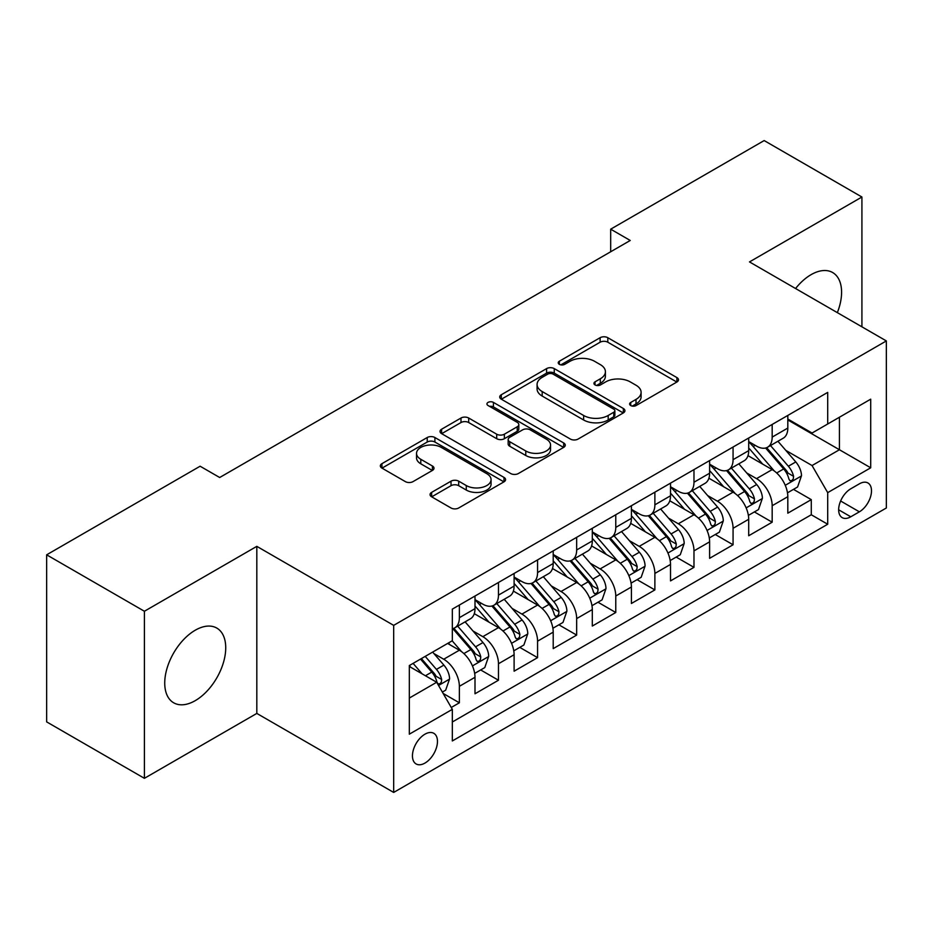 <?xml version="1.0" encoding="UTF-8"?>
<svg xmlns="http://www.w3.org/2000/svg" width="933" height="933" viewBox="0 0 933 933"><rect width="100%" height="100%" fill="white"/><g stroke="black" fill="none" stroke-linecap="round" stroke-linejoin="round"><path stroke-width="1.4" d="M630.743 405.552A3.802 2.193 0 0 0 636.108 405.552L676.891 382.017A5.423 3.137 0 0 0 678.478 379.801A5.423 3.137 0 0 0 676.891 377.585L607.803 337.699A5.423 3.137 0 0 0 600.129 337.699L559.345 361.234A3.802 2.193 0 0 0 558.237 362.785A3.802 2.193 0 0 0 559.345 364.337A3.802 2.193 0 0 0 564.722 364.337L570.005 361.293A17.365 10.03 0 0 1 594.566 361.293L600.316 364.616A17.365 10.03 0 0 1 605.412 371.707A17.365 10.03 0 0 1 600.316 378.798L595.044 381.842A3.802 2.193 0 0 0 593.936 383.393A3.802 2.193 0 0 0 595.044 384.944A3.802 2.193 0 0 0 600.42 384.944L605.692 381.9A17.365 10.03 0 0 1 630.253 381.9L636.014 385.224A17.365 10.03 0 0 1 641.099 392.315A17.365 10.03 0 0 1 636.014 399.406L630.743 402.45A3.802 2.193 0 0 0 629.623 404.001A3.802 2.193 0 0 0 630.743 405.552L630.743 402.45M195.23 700.66A43.128 24.899 120 0 0 223.407 662.652A43.128 24.899 120 0 0 216.806 628.084A43.128 24.899 120 0 0 195.23 630.23A43.128 24.899 120 0 0 167.054 668.238A43.128 24.899 120 0 0 173.666 702.794A43.128 24.899 120 0 0 195.23 700.66M837.344 312.637A43.128 24.899 120 0 0 832.644 272.529A43.128 24.899 120 0 0 811.08 274.664A43.128 24.899 120 0 0 795.569 288.519M424.958 763.077A17.692 10.216 120 0 0 436.516 747.485A17.692 10.216 120 0 0 433.798 733.303A17.692 10.216 120 0 0 424.958 734.178A17.692 10.216 120 0 0 413.401 749.77A17.692 10.216 120 0 0 416.106 763.952A17.692 10.216 120 0 0 424.958 763.077M431.641 492.367A5.423 3.137 0 0 0 430.043 494.583A5.423 3.137 0 0 0 431.641 496.799L451.024 507.984A5.423 3.137 0 0 0 458.698 507.984L503.983 481.836A5.423 3.137 0 0 0 505.581 479.62A5.423 3.137 0 0 0 503.983 477.404L434.906 437.519A5.423 3.137 0 0 0 427.221 437.519L381.935 463.666A5.423 3.137 0 0 0 380.349 465.882A5.423 3.137 0 0 0 381.935 468.098L405.354 481.615A5.423 3.137 0 0 0 413.027 481.615L432.411 470.43A5.423 3.137 0 0 0 433.997 468.214A5.423 3.137 0 0 0 432.411 465.999L420.795 459.293A14.52 8.385 0 0 1 416.538 453.368A14.52 8.385 0 0 1 425.506 445.624A14.52 8.385 0 0 1 441.332 447.432L486.816 473.696A14.52 8.385 0 0 1 491.061 479.62A14.52 8.385 0 0 1 482.104 487.364A14.52 8.385 0 0 1 466.278 485.545L458.698 481.171A5.423 3.137 0 0 0 451.024 481.171L431.641 492.367L431.641 496.799M256.82 546.353L144.405 611.255L46.65 554.82L46.65 721.885L144.405 778.32L256.82 713.418L393.679 792.432L393.679 625.367L256.82 546.353L256.82 713.418M861.917 326.818L861.917 197.015L749.491 261.916L886.35 340.93L393.679 625.367M861.917 197.015L764.162 140.568L610.683 229.18L610.683 251.758M46.65 554.82L200.117 466.22L219.675 477.509L630.241 240.469L610.683 229.18M570.39 439.07A5.423 3.137 0 0 0 578.063 439.07L623.349 412.922A5.423 3.137 0 0 0 624.935 410.707A5.423 3.137 0 0 0 623.349 408.491L554.26 368.605A5.423 3.137 0 0 0 546.586 368.605L501.301 394.752A5.423 3.137 0 0 0 499.715 396.968A5.423 3.137 0 0 0 501.301 399.184L570.39 439.07M489.58 406.38A3.802 2.193 0 0 1 493.429 406.916L493.429 402.403L563.672 442.953A5.423 3.137 0 0 1 565.258 445.169A5.423 3.137 0 0 1 563.672 447.385L518.375 473.532A5.423 3.137 0 0 1 510.701 473.532L441.612 433.647L441.612 429.215A5.423 3.137 0 0 0 440.026 431.431A5.423 3.137 0 0 0 441.612 433.647M441.612 429.215L460.995 418.019A5.423 3.137 0 0 1 468.681 418.019L496.694 434.195A5.423 3.137 0 0 0 504.368 434.195L517.232 426.778A5.423 3.137 0 0 0 518.818 424.562A5.423 3.137 0 0 0 517.232 422.346L488.052 405.505A3.802 2.193 0 0 1 486.944 403.954A3.802 2.193 0 0 1 489.289 401.925A3.802 2.193 0 0 1 493.429 402.403M451.245 707.482L459.363 702.806L443.14 693.441M433.903 653.567L443.723 659.234A22.124 12.77 60 0 1 459.363 686.326L475.002 677.288L475.002 693.779L498.467 680.227L480.67 669.952M473.008 630.988L482.827 636.656A22.124 12.77 60 0 1 498.467 663.748L514.106 654.721L514.106 671.2L537.571 657.648L519.774 647.385M512.112 608.421L521.932 614.089A22.124 12.77 60 0 1 537.571 641.169L553.211 632.142L553.211 648.622L576.664 635.081L558.879 624.807M551.205 585.842L561.025 591.51A22.124 12.77 60 0 1 576.664 618.602L592.303 609.564L592.303 626.055L615.768 612.503L597.983 602.228M590.309 563.264L600.129 568.932A22.124 12.77 60 0 1 615.768 596.024L631.408 586.997L631.408 603.476L654.873 589.924L637.076 579.661M629.413 540.697L639.233 546.365A22.124 12.77 60 0 1 654.873 573.445L670.512 564.418L670.512 580.897L693.977 567.357L676.18 557.083M668.518 518.118L678.326 523.786A22.124 12.77 60 0 1 693.977 550.878L709.616 541.84L709.616 558.319L733.07 544.779L715.284 534.504M707.611 495.54L717.43 501.208A22.124 12.77 60 0 1 733.07 528.3L748.709 519.273L748.709 535.752L772.174 522.2L772.174 505.721A22.124 12.77 -120 0 0 756.535 478.629L746.715 472.961M754.389 511.937L772.174 522.2M475.002 677.288A22.124 12.77 -120 0 0 459.363 650.208L447.63 643.432M514.106 654.721A22.124 12.77 -120 0 0 498.467 627.629L474.279 613.669M553.211 632.142A22.124 12.77 -120 0 0 537.571 605.05L513.383 591.09M592.303 609.564A22.124 12.77 -120 0 0 576.664 582.484L552.488 568.524M631.408 586.997A22.124 12.77 -120 0 0 615.768 559.905L591.592 545.945M670.512 564.418A22.124 12.77 -120 0 0 654.873 537.326L630.685 523.366M709.616 541.84A22.124 12.77 -120 0 0 693.977 514.759L669.789 500.788M748.709 519.273A22.124 12.77 -120 0 0 733.07 492.181L708.893 478.221M859.375 483.83L850.768 488.799A17.144 9.901 120 0 0 839.572 503.902A17.144 9.901 120 0 0 842.196 517.64A17.144 9.901 120 0 0 850.768 516.789L859.375 511.82A17.144 9.901 120 0 0 870.571 496.718A17.144 9.901 120 0 0 867.947 482.979A17.144 9.901 120 0 0 859.375 483.83M393.679 792.432L886.35 507.984L886.35 340.93M409.319 698.059L436.691 682.256L452.33 709.348L452.33 740.954L827.699 524.241L827.699 492.636L812.06 465.544L785.819 450.394M452.33 709.348L409.319 734.178L409.319 665.556L452.33 640.726L452.33 609.121L827.699 392.396L827.699 424.002L870.711 399.172L870.711 467.795L827.699 492.636M475.002 599.639L482.827 604.152A22.124 12.77 60 0 0 493.884 605.249L509.523 596.21A22.124 12.77 -120 0 0 514.106 586.087L514.106 573.445M514.106 577.061L521.932 581.574A22.124 12.77 60 0 0 532.988 582.67L548.627 573.643A22.124 12.77 -120 0 0 553.211 563.52L553.211 550.878M553.211 554.482L561.025 558.995A22.124 12.77 60 0 0 572.092 560.092L587.732 551.065A22.124 12.77 -120 0 0 592.303 540.942L592.303 528.3M592.303 531.915L600.129 536.428A22.124 12.77 60 0 0 611.185 537.525L626.824 528.486A22.124 12.77 -120 0 0 631.408 518.363L631.408 505.721M631.408 509.336L639.233 513.85A22.124 12.77 60 0 0 650.289 514.946L665.929 505.919A22.124 12.77 -120 0 0 670.512 495.796L670.512 483.142M670.512 486.758L678.326 491.271A22.124 12.77 60 0 0 689.394 492.367L705.033 483.341A22.124 12.77 -120 0 0 709.616 473.218L709.616 460.575M709.616 464.191L717.43 468.704A22.124 12.77 60 0 0 728.486 469.8L744.137 460.762A22.124 12.77 -120 0 0 748.709 450.639L748.709 437.997M452.33 721.99L811.278 514.759L811.278 499.633L787.814 513.173L787.814 496.694A22.124 12.77 -120 0 0 772.174 469.602L747.998 455.642M748.709 441.612L756.535 446.126A22.124 12.77 -120 0 0 767.591 447.222A22.124 12.77 -120 0 0 772.174 437.099L772.174 424.457M767.591 447.222L783.23 438.195A22.124 12.77 -120 0 0 787.814 428.06L787.814 415.418M459.363 605.05L459.363 617.693A22.124 12.77 60 0 1 454.779 627.816A22.124 12.77 60 0 1 452.33 628.714M454.779 627.816L470.419 618.789A22.124 12.77 -120 0 0 475.002 608.666L475.002 596.024M498.467 582.472L498.467 595.126A22.124 12.77 60 0 1 493.884 605.249M537.571 559.905L537.571 572.547A22.124 12.77 60 0 1 532.988 582.67M576.664 537.326L576.664 549.969A22.124 12.77 60 0 1 572.092 560.092M615.768 514.748L615.768 527.39A22.124 12.77 60 0 1 611.185 537.525M654.873 492.181L654.873 504.823A22.124 12.77 60 0 1 650.289 514.946M693.977 469.602L693.977 482.244A22.124 12.77 60 0 1 689.394 492.367M733.07 447.024L733.07 459.666A22.124 12.77 60 0 1 728.486 469.8M733.07 528.3L733.07 544.779M693.977 550.878L693.977 567.357M654.873 573.445L654.873 589.924M615.768 596.024L615.768 612.503M576.664 618.602L576.664 635.081M537.571 641.169L537.571 657.648M498.467 663.748L498.467 680.227M459.363 686.326L459.363 702.806M436.691 682.256L409.319 666.454M812.06 465.544L839.432 449.741L839.432 417.226L870.711 399.172M787.814 419.943L870.711 467.795M787.814 419.034L812.06 433.029L827.699 424.002M144.405 611.255L144.405 778.32M793.482 489.359L811.278 499.633M811.278 514.759L827.699 524.241M632.259 406.088L636.014 403.919A17.365 10.03 0 0 0 641.099 396.828L641.099 392.315M605.412 371.707L605.412 376.221A17.365 10.03 0 0 1 600.316 383.311L596.56 385.481M676.822 382.052L607.803 342.213A5.423 3.137 0 0 0 600.129 342.213L560.873 364.873M623.279 412.969L554.26 373.118A5.423 3.137 0 0 0 546.586 373.118L501.371 399.231M613.751 412.258A3.802 2.193 0 0 0 614.87 410.707A3.802 2.193 0 0 0 613.751 409.155L553.117 374.145A3.802 2.193 0 0 0 547.741 374.145L542.178 377.364A17.365 10.03 0 0 0 537.081 384.454A17.365 10.03 0 0 0 542.178 391.545L583.626 415.477A17.365 10.03 0 0 0 608.188 415.477L613.751 412.258L613.751 416.771A3.802 2.193 0 0 0 614.87 415.22L614.87 410.707M537.081 384.454L537.081 388.968A17.365 10.03 0 0 0 542.178 396.059L542.178 391.545M613.751 416.771L608.188 419.99A17.365 10.03 0 0 1 583.626 419.99L542.178 396.059M441.694 433.682L460.995 422.532L460.995 418.019M518.818 424.562L518.818 429.075A5.423 3.137 0 0 1 517.232 431.291L504.368 438.708A5.423 3.137 0 0 1 496.694 438.708L468.681 422.532A5.423 3.137 0 0 0 460.995 422.532M493.429 406.916L563.59 447.42M525.769 450.977A14.52 8.385 0 0 0 541.595 452.797A14.52 8.385 0 0 0 550.552 445.053A14.52 8.385 0 0 0 546.295 439.128L530.282 429.88A5.423 3.137 0 0 0 522.597 429.88L509.745 437.297A5.423 3.137 0 0 0 508.158 439.513A5.423 3.137 0 0 0 509.745 441.729L525.769 450.977L525.769 455.491A14.52 8.385 0 0 0 541.595 457.31A14.52 8.385 0 0 0 550.552 449.566L550.552 445.053M508.158 439.513L508.158 444.026A5.423 3.137 0 0 0 509.745 446.242L509.745 441.729M525.769 455.491L509.745 446.242M491.061 479.62L491.061 484.134A14.52 8.385 0 0 1 482.104 491.878A14.52 8.385 0 0 1 466.278 490.058L458.698 485.685A5.423 3.137 0 0 0 451.024 485.685L431.711 496.834M416.538 453.368L416.538 457.881A14.52 8.385 0 0 0 420.795 463.806L420.795 459.293M432.329 470.465L420.795 463.806M503.913 481.883L434.906 442.032A5.423 3.137 0 0 0 427.221 442.032L382.005 468.144M787.487 492.822L797.587 486.991L801.494 475.702A14.648 8.455 -120 0 0 795.791 461.94L777.924 441.251M774.343 471.037L753.164 446.499A42.3 24.421 -120 0 0 748.709 441.857M762.727 464.156L750.878 450.429A35.116 20.269 -120 0 0 748.709 448.073M765.596 448.015L783.673 468.937A14.648 8.455 60 0 1 788.898 479.037L789.959 480.775L791.942 480.495L793.272 478.886L793.586 476.32A14.648 8.455 -120 0 0 788.362 466.232L770.495 445.542M766.658 447.677L786.076 470.15A7.464 4.315 60 0 1 787.965 473.078L793.586 476.32M748.383 515.401L758.494 509.558L762.401 498.269A14.648 8.455 -120 0 0 756.686 484.519L738.831 463.829M735.251 493.604L714.06 469.077A42.3 24.421 -120 0 0 709.616 464.424M723.623 486.723L711.774 473.008A35.116 20.269 -120 0 0 709.616 470.64M726.504 470.594L744.569 491.516A14.648 8.455 60 0 1 749.794 501.604L750.855 503.342L752.838 503.062L754.167 501.453L754.482 498.898A14.648 8.455 -120 0 0 749.257 488.799L731.402 468.121M727.565 470.255L746.983 492.729A7.464 4.315 60 0 1 748.861 495.645L754.482 498.898M709.278 537.968L719.39 532.137L723.297 520.847A14.648 8.455 -120 0 0 717.594 507.086L699.727 486.408M696.146 516.182L674.956 491.656A42.3 24.421 -120 0 0 670.512 487.003M684.53 509.301L672.67 495.575A35.116 20.269 -120 0 0 670.512 493.219M687.399 493.16L705.465 514.083A14.648 8.455 60 0 1 710.689 524.183L711.762 525.92L713.733 525.641L715.063 524.031L715.389 521.477A14.648 8.455 -120 0 0 710.165 511.377L692.298 490.7M688.461 492.822L707.879 515.308A7.464 4.315 60 0 1 709.756 518.223L715.389 521.477M670.186 560.546L680.285 554.715L684.192 543.426A14.648 8.455 -120 0 0 678.489 529.664L660.622 508.975M657.042 538.761L635.851 514.223A42.3 24.421 -120 0 0 631.408 509.581M645.426 531.88L633.577 518.153A35.116 20.269 -120 0 0 631.408 515.797M648.295 515.739L666.372 536.662A14.648 8.455 60 0 1 671.597 546.761L672.658 548.499L674.641 548.219L675.959 546.61L676.285 544.044A14.648 8.455 -120 0 0 671.06 533.956L653.193 513.267M649.356 515.401L668.774 537.875A7.464 4.315 60 0 1 670.652 540.802L676.285 544.044M631.081 583.125L641.181 577.282L645.088 565.993A14.648 8.455 -120 0 0 639.385 552.243L621.518 531.553M617.938 561.339L596.758 536.802A42.3 24.421 -120 0 0 592.303 532.148M606.322 554.447L594.473 540.732A35.116 20.269 -120 0 0 592.303 538.376M609.191 538.318L627.268 559.24A14.648 8.455 60 0 1 632.492 569.328L633.554 571.066L635.536 570.786L636.866 569.177L637.181 566.623A14.648 8.455 -120 0 0 631.956 556.523L614.089 535.845M610.264 537.979L629.67 560.453A7.464 4.315 60 0 1 631.559 563.38L637.181 566.623M591.977 605.692L602.088 599.861L605.995 588.571A14.648 8.455 -120 0 0 600.281 574.81L582.425 554.132M578.845 583.906L557.654 559.38A42.3 24.421 -120 0 0 553.211 554.727M567.217 577.026L555.368 563.299A35.116 20.269 -120 0 0 553.211 560.943M570.098 560.896L588.163 581.807A14.648 8.455 60 0 1 593.388 591.907L594.449 593.645L596.432 593.365L597.761 591.755L598.076 589.201A14.648 8.455 -120 0 0 592.852 579.101L574.996 558.424M571.159 560.546L590.577 583.032A7.464 4.315 60 0 1 592.455 585.947L598.076 589.201M552.872 628.271L562.984 622.439L566.891 611.15A14.648 8.455 -120 0 0 561.188 597.388L543.321 576.711M539.74 606.485L518.55 581.959A42.3 24.421 -120 0 0 514.106 577.305M528.125 599.604L516.264 585.877A35.116 20.269 -120 0 0 514.106 583.522M530.994 583.463L549.059 604.386A14.648 8.455 60 0 1 554.284 614.485L555.357 616.223L557.339 615.943L558.657 614.334L558.984 611.768A14.648 8.455 -120 0 0 553.759 601.68L535.892 580.991M532.055 583.125L551.473 605.61A7.464 4.315 60 0 1 553.351 608.526L558.984 611.768M513.78 650.849L523.88 645.006L527.786 633.729A14.648 8.455 -120 0 0 522.083 619.967L504.217 599.278M500.636 629.064L479.445 604.526A42.3 24.421 -120 0 0 475.002 599.872M489.02 622.171L477.171 608.456A35.116 20.269 -120 0 0 475.002 606.1M491.889 606.042L509.966 626.964A14.648 8.455 60 0 1 515.191 637.052L516.252 638.79L518.235 638.51L519.553 636.901L519.879 634.347A14.648 8.455 -120 0 0 514.654 624.259L496.788 603.569M492.951 605.704L512.369 628.177A7.464 4.315 60 0 1 514.258 631.105L519.879 634.347M474.675 673.416L484.775 667.585L488.694 656.296A14.648 8.455 -120 0 0 482.979 642.534L465.112 621.856M461.532 651.631L452.178 640.808M449.916 644.75L448.4 642.989M452.785 628.62L470.862 649.543A14.648 8.455 60 0 1 476.087 659.631L477.148 661.369L479.13 661.089L480.46 659.479L480.775 656.925A14.648 8.455 -120 0 0 475.55 646.826L457.683 626.148M453.858 628.271L473.264 650.756A7.464 4.315 60 0 1 475.154 653.671L480.775 656.925M442.359 692.076L445.682 690.163L449.589 678.874A14.648 8.455 -120 0 0 443.886 665.112L432.632 652.085M422.136 673.859L413.086 663.375M410.812 667.328L409.319 665.591M420.515 659.095L431.757 672.11A14.648 8.455 60 0 1 436.982 682.21L438.055 683.947L440.026 683.667L441.356 682.058L441.671 679.492A14.648 8.455 -120 0 0 436.446 669.404L425.203 656.377M421.413 658.57L434.172 673.334A7.464 4.315 60 0 1 436.049 676.25L441.671 679.492M443.723 659.234L459.363 650.208M482.827 636.656L498.467 627.629M521.932 614.089L537.571 605.05M561.025 591.51L576.664 582.484M600.129 568.932L615.768 559.905M639.233 546.365L654.873 537.326M678.326 523.786L693.977 514.759M717.43 501.208L733.07 492.181M756.535 478.629L772.174 469.602M772.174 437.099L787.814 428.06M459.363 617.693L475.002 608.666M498.467 595.126L514.106 586.087M537.571 572.547L553.211 563.52M576.664 549.969L592.303 540.942M615.768 527.39L631.408 518.363M654.873 504.823L670.512 495.796M693.977 482.244L709.616 473.218M733.07 459.666L748.709 450.639M772.174 505.721L787.814 496.694M840.621 500.998L859.375 511.82M838.65 509.791L850.768 516.789M636.014 403.919L636.014 399.406M595.044 384.944L595.044 381.842M600.316 383.311L600.316 378.798M559.345 364.337L559.345 361.234M600.129 342.213L600.129 337.699M607.803 342.213L607.803 337.699M676.891 382.017L676.891 377.585M501.301 399.184L501.301 394.752M546.586 373.118L546.586 368.605M554.26 373.118L554.26 368.605M623.349 412.922L623.349 408.491M583.626 419.99L583.626 415.477M608.188 419.99L608.188 415.477M468.681 422.532L468.681 418.019M496.694 438.708L496.694 434.195M504.368 438.708L504.368 434.195M517.232 431.291L517.232 426.778M563.672 447.385L563.672 442.953M451.024 485.685L451.024 481.171M458.698 485.685L458.698 481.171M466.278 490.058L466.278 485.545M432.411 470.43L432.411 465.999M381.935 468.098L381.935 463.666M427.221 442.032L427.221 437.519M434.906 442.032L434.906 437.519M503.983 481.836L503.983 477.404M785.248 485.312L801.4 475.982M753.164 446.499L755.17 445.344M788.362 466.232L795.791 461.94M776.688 472.973L783.673 468.937M746.155 507.879L762.296 498.56M714.06 469.077L716.077 467.911M749.257 488.799L756.686 484.519M737.583 495.551L744.569 491.516M707.051 530.457L723.203 521.127M674.956 491.656L676.973 490.49M710.165 511.377L717.594 507.086M698.479 518.118L705.465 514.083M667.946 553.036L684.099 543.706M635.851 514.223L637.869 513.068M671.06 533.956L678.489 529.664M659.374 540.697L666.372 536.662M628.842 575.603L644.995 566.284M596.758 536.802L598.764 535.635M631.956 556.523L639.385 552.243M620.282 563.275L627.268 559.24M589.749 598.181L605.902 588.851M557.654 559.38L559.672 558.214M592.852 579.101L600.281 574.81M581.177 585.842L588.163 581.807M550.645 620.76L566.798 611.43M518.55 581.959L520.567 580.793M553.759 601.68L561.188 597.388M542.073 608.421L549.059 604.386M511.541 643.327L527.693 634.008M479.445 604.526L481.463 603.359M514.654 624.259L522.083 619.967M502.969 631L509.966 626.964M472.436 665.905L488.589 656.575M475.55 646.826L482.979 642.534M463.876 653.567L470.862 649.543M438.545 685.475L449.496 679.154M436.446 669.404L443.886 665.112M425.436 675.76L431.757 672.11"/></g></svg>
